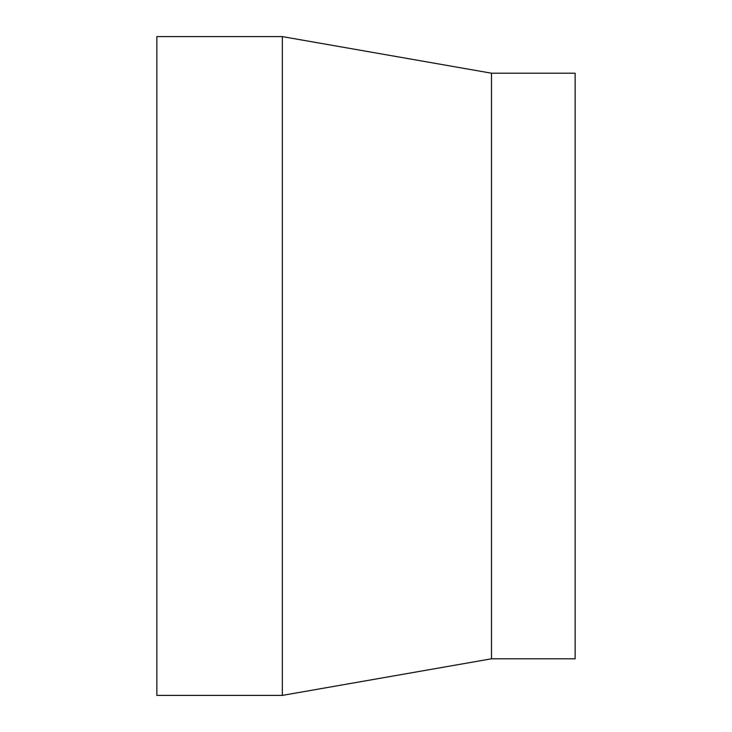 <?xml version="1.0" encoding="UTF-8"?>
<svg xmlns="http://www.w3.org/2000/svg" width="732" height="732" viewBox="0 0 732 732"><rect width="100%" height="100%" fill="white"/><g stroke="black" fill="none" stroke-linecap="round" stroke-linejoin="round"><path stroke-width="1.1" d="M156.858 366L156.858 695.4L282.342 695.4L282.342 36.6L156.858 36.6L156.858 366M491.483 658.8L491.483 73.2L575.142 73.2L575.142 658.8L491.483 658.8L282.342 695.4M491.483 73.2L282.342 36.6"/></g></svg>
